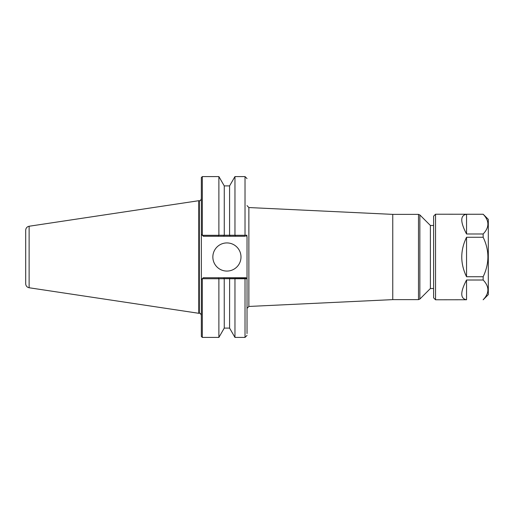 <?xml version="1.0" encoding="UTF-8"?>
<svg xmlns="http://www.w3.org/2000/svg" width="514" height="514" viewBox="0 0 514 514"><rect width="100%" height="100%" fill="white"/><g stroke="black" fill="none" stroke-linecap="round" stroke-linejoin="round"><path stroke-width="0.77" d="M433.61 288.527L430.391 288.527L419.861 299.058L419.861 214.942L418.499 214.377L392.76 214.377L248.866 207.547L248.866 306.453L247.028 308.381L247.028 333.58L247.028 236.376M229.578 328.093L224.265 328.093L224.226 278.71L229.617 278.71L229.578 328.093L234.962 337.422L234.962 278.749L247.028 278.755L247.028 237.898M25.7 230.221L25.7 283.779C25.861 285.945 27.004 287.268 29.125 287.756L29.125 226.244C27.004 226.732 25.861 228.055 25.7 230.221M202.31 235.283L201.347 234.32L201.347 177.542L202.31 176.578L202.336 235.309L201.347 234.32L201.347 279.68L203.274 277.746L202.31 278.716L224.265 278.742M202.31 337.422L201.347 336.458L201.347 279.68L202.31 278.716L202.31 337.422L218.88 337.422L218.88 278.749M199.336 313.296L198.77 313.296L198.77 200.704L199.336 200.704L199.336 313.296C199.952 312.897 200.627 313.572 201.347 315.307M232.347 235.258L234.962 235.251L234.962 176.578L245.017 176.578L245.017 235.283L235.001 235.283L245.017 235.283L245.017 236.254L245.017 235.283L247.009 235.239L246.02 236.254L247.003 235.245M245.718 235.271L246.077 235.264M229.578 235.258L218.88 235.251L218.27 236.254L235.547 236.254A2381.703 1893.441 180 0 1 235.001 235.283L229.578 235.258L229.578 185.907L234.962 176.578M224.265 235.258L224.265 185.907L218.88 176.578L202.31 176.578M218.88 235.251L218.88 176.578M218.816 235.309L202.336 235.309L203.274 236.254L245.017 236.254M229.578 278.742L234.962 278.749M234.962 337.422L245.017 337.422L245.017 277.746L246.02 277.746L247.028 278.755M245.017 277.746L235.553 277.746L234.994 278.716M235.553 277.746L230.169 277.746L229.617 278.71M230.169 277.746L223.674 277.746M224.226 278.71A2406.073 1938.802 0 0 0 223.667 277.753L203.274 277.746M218.842 278.723A2381.703 1893.441 0 0 0 218.289 277.746L246.257 277.997M223.674 236.247L224.226 235.29M229.61 235.29A2406.073 1938.802 180 0 0 230.176 236.247M240.995 257A14.077 14.077 0 0 1 219.883 269.188A14.077 14.077 0 0 1 219.883 244.812A14.077 14.077 0 0 1 240.995 257M392.76 214.377L392.76 299.623L248.866 306.453M433.61 225.473L430.391 225.473L430.391 288.527M466.121 238.117L466.551 237.269L483.154 237.262C489.469 250.369 489.469 263.528 483.154 276.738L466.551 276.731L465.26 274.013M483.154 276.738L483.154 280.008L466.551 280.008C460.178 292.113 460.178 298.685 466.551 299.746L435.544 299.784L433.61 297.857L433.61 216.143L435.544 214.216L483.154 214.254C489.469 220.808 489.469 227.387 483.154 233.992L483.154 237.262M466.551 237.269C460.178 250.421 460.178 263.579 466.551 276.731L466.551 237.269M483.166 233.979L466.551 233.992L466.551 214.254C460.178 215.315 460.178 221.887 466.551 233.992M466.551 214.254L483.154 214.254M487.979 224.123L487.857 222.601M483.154 299.746C489.469 293.192 489.469 286.613 483.154 280.008M483.154 214.216L488.3 219.362L488.3 294.638L483.154 299.784M487.979 289.877L487.857 291.399M466.551 280.008L466.551 299.746M419.861 299.058L418.499 299.623L392.76 299.623M418.499 214.377L418.499 299.623M435.544 299.784L435.544 214.216M199.336 200.704C200.126 200.974 200.794 200.306 201.347 198.693M29.125 287.756L198.77 313.296M29.125 226.244L198.77 200.704M245.017 176.578L247.028 178.589M229.578 185.907L224.265 185.907M224.265 328.093L218.88 337.422M245.017 337.422L247.028 335.411M430.391 225.473L419.861 214.942M248.866 207.547L247.028 205.619"/></g></svg>

